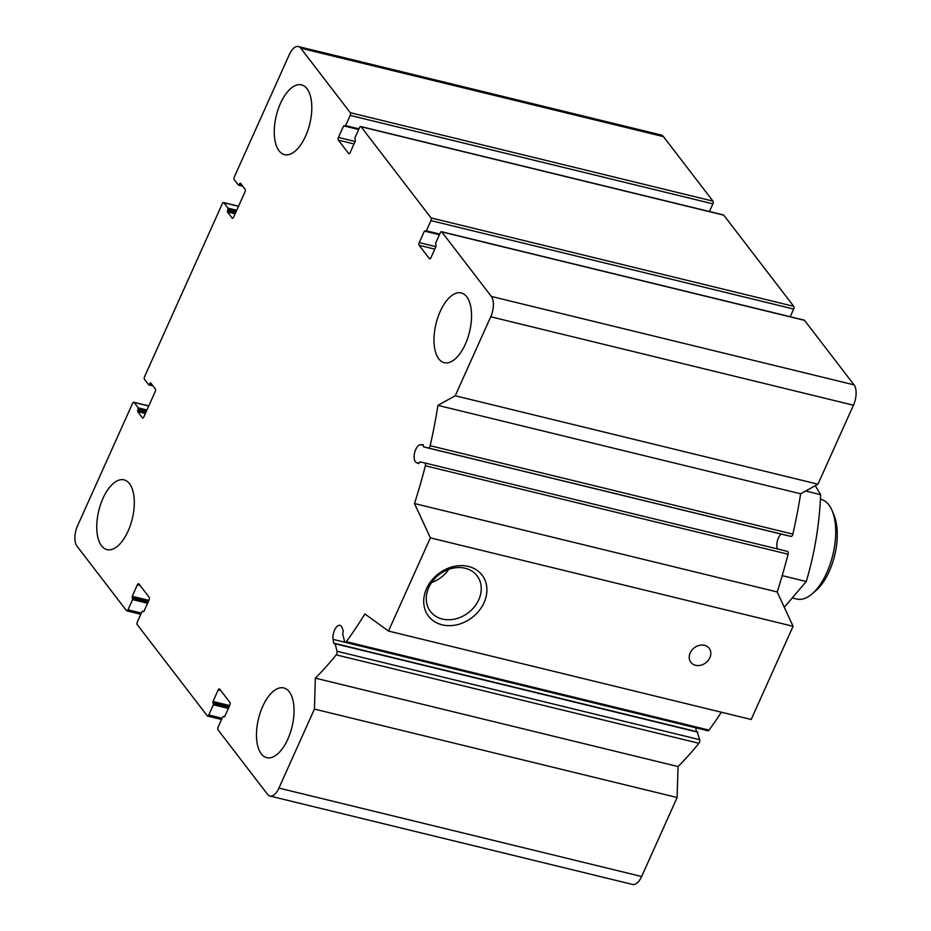 <?xml version="1.0" encoding="UTF-8"?>
<svg xmlns="http://www.w3.org/2000/svg" width="931" height="931" viewBox="0 0 931 931"><rect width="100%" height="100%" fill="white"/><g stroke="black" fill="none" stroke-linecap="round" stroke-linejoin="round"><path stroke-width="1.4" d="M137.707 410.303L137.66 411.665L142.327 417.74A2.048 0.989 103.7 0 0 142.641 417.961A2.048 0.989 103.7 0 0 143.851 416.902L155.221 391.602A2.048 0.989 103.7 0 0 155.291 388.89L150.624 382.816L148.774 384.875L144.491 379.394A2.048 0.989 103.7 0 1 144.573 376.683L222.358 203.598A2.048 0.989 103.7 0 1 223.556 202.539A2.048 0.989 103.7 0 1 223.871 202.76L228.002 208.137L227.42 211.954L232.087 218.029A2.048 0.989 103.7 0 0 232.401 218.25A2.048 0.989 103.7 0 0 233.6 217.191L244.969 191.902A2.048 0.989 103.7 0 0 245.051 189.191L240.384 183.104L238.522 185.164L234.24 179.683A2.048 0.989 103.7 0 1 234.321 176.971L289.366 54.487A15.385 7.39 103.7 0 1 298.397 46.55A15.385 7.39 103.7 0 1 300.736 48.179L350.277 112.698A2.048 0.989 103.7 0 1 350.196 115.409L345.61 125.615L343.644 125.871L338.453 137.416A2.048 0.989 103.7 0 0 338.372 140.127L348.601 153.452A2.048 0.989 103.7 0 0 348.916 153.673A2.048 0.989 103.7 0 0 350.126 152.614L355.305 141.07L354.944 137.776L359.529 127.57A2.048 0.989 103.7 0 1 360.728 126.511A2.048 0.989 103.7 0 1 361.042 126.732L431.041 217.901A2.048 0.989 103.7 0 1 430.96 220.612L426.375 230.818L424.408 231.074L419.218 242.607A2.048 0.989 103.7 0 0 419.136 245.319L429.366 258.643A2.048 0.989 103.7 0 0 429.68 258.865A2.048 0.989 103.7 0 0 430.89 257.806L436.069 246.273L435.708 242.968L440.293 232.762A2.048 0.989 103.7 0 1 441.492 231.703A2.048 0.989 103.7 0 1 441.806 231.924L491.347 296.442A15.385 7.39 103.7 0 1 490.742 316.773L455.236 395.768L437.931 405.357A307.672 147.75 103.7 0 1 430.18 445.705A2.56 1.234 103.7 0 1 428.365 447.986L423.617 446.903L423.14 444.692L420.603 444.692A9.229 4.434 103.7 0 0 414.621 452.734A9.229 4.434 103.7 0 0 416.32 462.532L418.578 463.638L420.021 461.857L424.769 462.951A2.56 1.234 103.7 0 1 425.351 465.779A307.672 147.75 103.7 0 1 414.493 503.531L430.366 537.862L388.483 631.055L364.871 613.948A307.672 147.75 103.7 0 1 346.309 641.668A2.56 1.234 103.7 0 1 345.192 642.309A2.56 1.234 103.7 0 1 344.551 641.459L342.689 633.941L343.295 631.032L342.096 627.669A9.229 4.434 103.7 0 0 339.978 625.318A9.229 4.434 103.7 0 0 334.788 629.612A9.229 4.434 103.7 0 0 333.112 639.376L333.752 643.449L335.148 643.752L337.01 651.269A2.56 1.234 103.7 0 1 336.184 654.854A307.672 147.75 103.7 0 1 315.341 678.14L314.434 709.085L278.928 788.092A15.385 7.39 103.7 0 1 269.897 796.017A15.385 7.39 103.7 0 1 267.558 794.387L218.029 729.869A2.048 0.989 103.7 0 1 218.098 727.158L222.695 716.951L224.65 716.695L229.841 705.151A2.048 0.989 103.7 0 0 229.922 702.44L219.693 689.115A2.048 0.989 103.7 0 0 219.379 688.905A2.048 0.989 103.7 0 0 218.18 689.964L212.99 701.497L213.362 704.79L208.765 714.996A2.048 0.989 103.7 0 1 207.566 716.055A2.048 0.989 103.7 0 1 207.252 715.834L137.253 624.666A2.048 0.989 103.7 0 1 137.334 621.955L141.919 611.748L143.886 611.492L149.076 599.96A2.048 0.989 103.7 0 0 149.158 597.248L138.928 583.923A2.048 0.989 103.7 0 0 138.614 583.702A2.048 0.989 103.7 0 0 137.404 584.761L132.225 596.306L132.598 599.599L128.001 609.805A2.048 0.989 103.7 0 1 126.802 610.864A2.048 0.989 103.7 0 1 126.488 610.643L76.947 546.125A15.385 7.39 103.7 0 1 77.552 525.794L132.598 403.309A2.048 0.989 103.7 0 1 133.808 402.25A2.048 0.989 103.7 0 1 134.111 402.471L138.242 407.848L137.707 410.303L145.911 412.305M298.397 46.55L661.103 134.983A15.385 7.39 103.7 0 1 663.442 136.613L712.971 201.131A2.048 0.989 103.7 0 1 712.902 203.842L709.445 211.535M723.061 214.991A2.048 0.989 103.7 0 1 723.434 214.945A2.048 0.989 103.7 0 1 723.748 215.166L793.747 306.334A2.048 0.989 103.7 0 1 793.666 309.045L790.21 316.726M803.825 320.194A2.048 0.989 103.7 0 1 804.198 320.136A2.048 0.989 103.7 0 1 804.512 320.357L854.053 384.875A15.385 7.39 103.7 0 1 853.448 405.206L817.942 484.201L800.637 493.791A307.672 147.75 103.7 0 1 792.886 534.126A2.56 1.234 103.7 0 1 791.071 536.419L786.311 535.337M455.236 395.768L817.942 484.201M437.931 405.357L800.637 493.791M423.617 446.903L786.323 535.337L423.617 446.903M777.397 548.918A9.229 4.434 103.7 0 1 781.132 534.068M787.486 551.385L424.78 462.951A2.56 1.234 103.7 0 1 424.78 462.951L787.475 551.373A2.56 1.234 103.7 0 1 787.486 551.385A2.56 1.234 103.7 0 1 788.057 554.213A307.672 147.75 103.7 0 1 777.199 591.965L793.072 626.284L751.189 719.488L388.483 631.055M414.493 503.531L777.199 591.965M430.366 537.862L793.072 626.284M426.561 588.636A33.737 27.604 -37.5 0 1 481.048 573.868A33.737 27.604 -37.5 0 1 458.32 624.433A33.737 27.604 -37.5 0 1 426.561 588.636M690.197 652.91A11.533 9.438 -37.5 0 1 699.309 645.381A11.533 9.438 -37.5 0 1 709.178 648.279A11.533 9.438 -37.5 0 1 705.779 662.802A11.533 9.438 -37.5 0 1 690.872 662.337A11.533 9.438 -37.5 0 1 690.197 652.91M721.374 712.215A307.672 147.75 103.7 0 1 709.015 730.102A2.56 1.234 103.7 0 1 707.897 730.742L345.192 642.309M333.112 639.376L695.818 727.809A9.229 4.434 103.7 0 1 695.818 727.798L696.4 731.557M697.203 732.034L699.716 739.703A2.56 1.234 103.7 0 1 698.89 743.287A307.672 147.75 103.7 0 1 678.047 766.574L677.128 797.518L641.634 876.513A15.385 7.39 103.7 0 1 632.603 884.45L269.897 796.017M315.341 678.14L678.047 766.574M314.434 709.085L677.128 797.518M289.227 691.733A35.89 17.235 103.7 0 1 290.169 733.197A35.89 17.235 103.7 0 1 266.755 757.671A35.89 17.235 103.7 0 1 261.297 753.866A35.89 17.235 103.7 0 1 260.354 712.401A35.89 17.235 103.7 0 1 283.757 687.928A35.89 17.235 103.7 0 1 289.227 691.733M129.49 483.678A35.89 17.235 103.7 0 1 130.433 525.142A35.89 17.235 103.7 0 1 107.018 549.616A35.89 17.235 103.7 0 1 101.56 545.81A35.89 17.235 103.7 0 1 100.618 504.346A35.89 17.235 103.7 0 1 124.032 479.872A35.89 17.235 103.7 0 1 129.49 483.678M306.997 88.701A35.89 17.235 103.7 0 1 307.94 130.165A35.89 17.235 103.7 0 1 284.537 154.639A35.89 17.235 103.7 0 1 279.079 150.834A35.89 17.235 103.7 0 1 278.125 109.369A35.89 17.235 103.7 0 1 301.539 84.896A35.89 17.235 103.7 0 1 306.997 88.701M466.734 296.756A35.89 17.235 103.7 0 1 467.676 338.221A35.89 17.235 103.7 0 1 444.273 362.694A35.89 17.235 103.7 0 1 438.815 358.889A35.89 17.235 103.7 0 1 437.861 317.424A35.89 17.235 103.7 0 1 461.276 292.951A35.89 17.235 103.7 0 1 466.734 296.756M428.76 587.542A29.35 24.008 -37.5 0 1 451.954 568.399A29.35 24.008 -37.5 0 1 477.044 575.777A29.35 24.008 -37.5 0 1 468.398 612.691A29.35 24.008 -37.5 0 1 430.494 611.516A29.35 24.008 -37.5 0 1 428.76 587.542M448.777 569.341A29.35 24.008 -37.5 0 1 431.588 582.538M792.968 598.121L796.738 599.04A51.275 24.625 -76.3 0 0 811.82 594.106L815.579 590.952A46.562 22.356 -76.3 0 0 829.207 571.425A46.562 22.356 -76.3 0 0 834.036 515.25L832.151 510.723A51.275 24.625 -76.3 0 0 821.037 499.4L820.397 499.249M811.82 594.106A51.275 24.625 -76.3 0 0 826.833 572.6A51.275 24.625 -76.3 0 0 832.151 510.723M815.265 485.679L820.63 494.675C819.42 524.49 814.625 553.421 806.258 581.491L784.286 607.291M806.258 581.491L782.203 575.626M820.63 494.675L805.641 491.021M134.111 402.471L148.739 406.032M138.242 407.848L146.958 409.966M138.207 409.198L146.411 411.199M137.66 411.665L145.364 413.539M142.327 417.74L143.025 417.914M149.868 383.235L151.206 383.56M149.379 384.352L152.37 385.073M148.96 384.852L152.94 385.818M223.871 202.76L238.487 206.321M228.002 208.137L236.718 210.266M227.955 209.487L236.16 211.488M227.455 210.604L235.659 212.605M227.42 211.954L235.112 213.827M232.087 218.029L232.773 218.203M239.628 183.523L240.954 183.849M239.127 184.641L242.118 185.362M238.708 185.141L242.688 186.107M300.736 48.179L663.442 136.613M350.277 112.698L712.971 201.131M350.196 115.409L712.902 203.842M345.61 125.615L358.935 128.874M345.192 126.127L358.691 129.421M343.644 125.871L358.644 129.537M338.453 137.416L355.118 141.477M338.372 140.127L354.013 143.944M348.601 153.452L349.3 153.615M361.042 126.732L723.748 215.166M431.041 217.901L793.747 306.334M430.96 220.612L793.666 309.045M426.375 230.818L439.711 234.065M425.956 231.319L439.455 234.612M424.408 231.074L439.409 234.728M419.218 242.607L435.894 246.68M419.136 245.319L434.789 249.136M429.366 258.643L430.064 258.818M441.806 231.924L804.512 320.357M491.347 296.442L854.053 384.875M490.742 316.773L853.448 405.206M430.18 445.705L792.886 534.126M428.365 447.986L791.071 536.419M420.603 444.692L423.43 445.39M416.32 462.532L419.125 463.219M425.351 465.779L788.057 554.213M346.309 641.668L709.015 730.102M333.752 643.449L334.473 643.635M335.148 643.752L697.854 732.185M337.01 651.269L699.716 739.703M336.184 654.854L698.89 743.287M278.928 788.092L641.634 876.513M223.452 716.533L224.592 716.812M218.18 689.964L220.833 690.604M212.99 701.497L229.654 705.558M212.943 702.858L229.107 706.792M213.397 703.44L228.91 707.223M213.362 704.79L228.363 708.444M208.765 714.996L222.102 718.255M142.687 611.33L143.828 611.609M137.404 584.761L140.069 585.413M132.225 596.306L148.89 600.367M132.179 597.655L148.343 601.601M132.633 598.237L148.145 602.02M132.598 599.599L147.598 603.253M128.001 609.805L141.337 613.052M133.808 402.25L148.785 405.904M148.774 384.875L152.998 385.911M223.556 202.539L238.545 206.193M238.522 185.164L242.758 186.2M345.005 126.151L358.668 129.479M360.728 126.511L723.434 214.945M425.77 231.342L439.432 234.682M441.492 231.703L804.198 320.136M334.892 643.414L697.598 731.847M223.289 716.416L224.627 716.742M207.566 716.055L221.555 719.465M142.524 611.225L143.863 611.551M126.802 610.864L140.79 614.274"/></g></svg>
